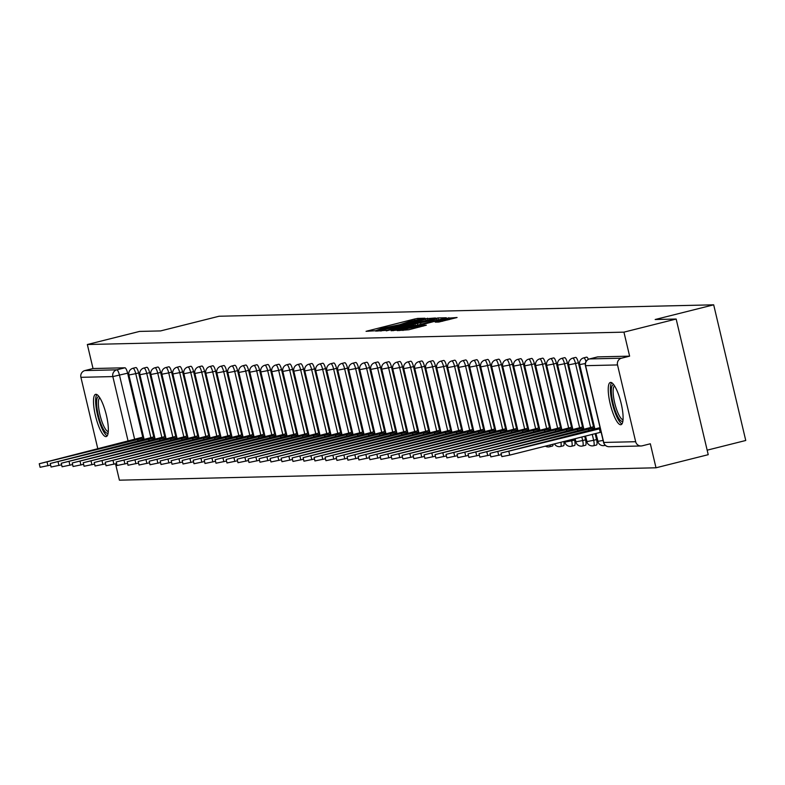 <?xml version="1.0" encoding="UTF-8"?>
<svg xmlns="http://www.w3.org/2000/svg" width="785" height="785" viewBox="0 0 785 785"><rect width="100%" height="100%" fill="white"/><g stroke="black" fill="none" stroke-linecap="round" stroke-linejoin="round"><path stroke-width="1.18" d="M423.694 318.681L425.009 318.239L417.659 318.406L414.392 319.073L366.055 331.319L375.779 330.701L382.177 328.267L399.742 324.696L409.996 321.281L423.694 318.681M95.917 394.296A21.774 5.367 -104.1 0 0 95.613 394.335A21.774 5.367 -104.1 0 0 95.564 416.168A21.774 5.367 -104.1 0 0 105.916 436.617A21.774 5.367 -104.1 0 0 106.22 436.578A21.774 5.367 -104.1 0 0 106.269 414.735A21.774 5.367 -104.1 0 0 95.917 394.296M610.661 382.413A21.774 5.367 -104.1 0 0 610.367 382.452A21.774 5.367 -104.1 0 0 610.308 404.295A21.774 5.367 -104.1 0 0 620.67 424.734A21.774 5.367 -104.1 0 0 620.974 424.695A21.774 5.367 -104.1 0 0 621.023 402.862A21.774 5.367 -104.1 0 0 610.661 382.413M438.825 322.056L457.076 317.513L445.556 318.347L397.22 330.603L408.74 329.769L426.334 325.196L422.84 325.275L402.803 329.622L438.609 320.319L447.587 318.592L435.243 322.125L438.825 322.056M87.341 344.517L139.563 331.417L160.562 330.927L219.084 316.237L713.683 304.825L655.161 319.515L676.16 319.034L623.938 332.143L87.341 344.517L93.022 368.528L84.888 370.569L116.808 369.833A5.583 1.374 75.9 0 1 119.497 375.23L134.647 439.296M433.595 318.632L435.479 317.994L424.047 318.847L375.701 331.103L387.221 330.269L433.595 318.632M438.069 317.935L446.233 317.748L444.349 318.376L397.985 330.014L391.126 330.74L411.909 325.412L413.881 324.794L411.477 324.833L386.279 330.858L434.802 318.602L438.069 317.935L438.521 319.838M676.16 319.034L708.227 454.682L656.005 467.791L119.408 480.175L115.542 463.837M707.167 450.168L745.75 440.483L713.683 304.825M623.938 332.143L629.619 356.154L621.485 358.195A5.583 5.407 88.7 0 0 617.52 364.937L635.664 441.71A5.583 5.407 88.7 0 0 642.199 445.821L650.333 443.78L656.005 467.791M93.022 368.528L124.943 367.792A5.583 1.374 75.9 0 1 127.631 373.189L142.752 437.147M97.811 448.775L80.914 377.32A5.583 5.407 -91.3 0 1 84.888 370.569M578.398 362.788L575.513 363.514A5.583 1.374 75.9 0 0 572.746 358.127L575.631 357.401A5.583 1.374 -104.1 0 1 578.398 362.788L593.519 426.746M595.148 433.663L596.551 439.571L593.656 440.287A5.583 1.374 75.9 0 1 593.607 445.743A5.583 1.374 75.9 0 1 593.529 445.752M567.398 363.043L564.513 363.769A5.583 1.374 75.9 0 0 561.746 358.382L564.631 357.656A5.583 1.374 -104.1 0 1 567.398 363.043L582.519 427.001M584.717 436.283L585.551 439.816L582.666 440.542A5.583 1.374 75.9 0 1 582.617 445.988A5.583 1.374 75.9 0 1 582.539 445.998M556.408 363.298L553.523 364.014A5.583 1.374 75.9 0 0 550.756 358.637L553.641 357.911A5.583 1.374 -104.1 0 1 556.408 363.298L571.529 427.256M574.277 438.903L574.561 440.071L571.666 440.797A5.583 1.374 75.9 0 1 571.617 446.243A5.583 1.374 75.9 0 1 571.549 446.253M545.418 363.543L542.523 364.269A5.583 1.374 75.9 0 0 539.756 358.892L542.641 358.166A5.583 1.374 -104.1 0 1 545.418 363.543L560.529 427.511M534.418 363.798L531.533 364.525A5.583 1.374 75.9 0 0 528.766 359.147L531.651 358.421A5.583 1.374 -104.1 0 1 534.418 363.798L549.539 427.766M523.428 364.054L520.543 364.78A5.583 1.374 75.9 0 0 517.766 359.393L520.661 358.676A5.583 1.374 -104.1 0 1 523.428 364.054L538.549 428.011M512.428 364.309L509.543 365.035A5.583 1.374 75.9 0 0 506.776 359.648L509.661 358.922A5.583 1.374 -104.1 0 1 512.428 364.309L527.549 428.267M501.438 364.564L498.553 365.29A5.583 1.374 75.9 0 0 495.786 359.903L498.671 359.177A5.583 1.374 -104.1 0 1 501.438 364.564L516.559 428.522M490.439 364.819L487.554 365.545A5.583 1.374 75.9 0 0 484.787 360.158L487.671 359.432A5.583 1.374 -104.1 0 1 490.439 364.819L505.56 428.777M479.449 365.074L476.564 365.79A5.583 1.374 75.9 0 0 473.797 360.413L476.681 359.687A5.583 1.374 -104.1 0 1 479.449 365.074L494.57 429.032M468.459 365.319L465.564 366.046A5.583 1.374 75.9 0 0 462.797 360.668L465.682 359.942A5.583 1.374 -104.1 0 1 468.459 365.319L483.57 429.287M457.459 365.575L454.574 366.301A5.583 1.374 75.9 0 0 451.807 360.923L454.692 360.197A5.583 1.374 -104.1 0 1 457.459 365.575L472.58 429.542M446.469 365.83L443.584 366.556A5.583 1.374 75.9 0 0 440.807 361.169L443.702 360.452A5.583 1.374 -104.1 0 1 446.469 365.83L461.59 429.787M435.469 366.085L432.584 366.811A5.583 1.374 75.9 0 0 429.817 361.424L432.702 360.698A5.583 1.374 -104.1 0 1 435.469 366.085L450.59 430.043M424.479 366.34L421.594 367.066A5.583 1.374 75.9 0 0 418.827 361.679L421.712 360.953A5.583 1.374 -104.1 0 1 424.479 366.34L439.6 430.298M413.489 366.595L410.594 367.321A5.583 1.374 75.9 0 0 407.827 361.934L410.712 361.208A5.583 1.374 -104.1 0 1 413.489 366.595L428.6 430.553M402.489 366.85L399.604 367.566A5.583 1.374 75.9 0 0 396.837 362.189L399.722 361.463A5.583 1.374 -104.1 0 1 402.489 366.85L417.61 430.808M391.499 367.095L388.604 367.822A5.583 1.374 75.9 0 0 385.837 362.444L388.722 361.718A5.583 1.374 -104.1 0 1 391.499 367.095L406.62 431.063M380.499 367.351L377.614 368.077A5.583 1.374 75.9 0 0 374.847 362.69L377.732 361.973A5.583 1.374 -104.1 0 1 380.499 367.351L395.62 431.318M369.509 367.606L366.624 368.332A5.583 1.374 75.9 0 0 363.847 362.945L366.742 362.228A5.583 1.374 -104.1 0 1 369.509 367.606L384.63 431.564M358.51 367.861L355.625 368.587A5.583 1.374 75.9 0 0 352.858 363.2L355.742 362.474A5.583 1.374 -104.1 0 1 358.51 367.861L373.631 431.819M347.519 368.116L344.635 368.842A5.583 1.374 75.9 0 0 341.867 363.455L344.752 362.729A5.583 1.374 -104.1 0 1 347.519 368.116L362.641 432.074M336.529 368.371L333.635 369.097A5.583 1.374 75.9 0 0 330.868 363.71L333.753 362.984A5.583 1.374 -104.1 0 1 336.529 368.371L351.641 432.329M325.53 368.626L322.645 369.342A5.583 1.374 75.9 0 0 319.878 363.965L322.763 363.239A5.583 1.374 -104.1 0 1 325.53 368.626L340.651 432.584M314.54 368.872L311.655 369.598A5.583 1.374 75.9 0 0 308.878 364.22L311.773 363.494A5.583 1.374 -104.1 0 1 314.54 368.872L329.661 432.839M303.54 369.127L300.655 369.853A5.583 1.374 75.9 0 0 297.888 364.466L300.773 363.749A5.583 1.374 -104.1 0 1 303.54 369.127L318.661 433.094M292.55 369.382L289.665 370.108A5.583 1.374 75.9 0 0 286.888 364.721L289.783 363.995A5.583 1.374 -104.1 0 1 292.55 369.382L307.671 433.34M281.55 369.637L278.665 370.363A5.583 1.374 75.9 0 0 275.898 364.976L278.783 364.25A5.583 1.374 -104.1 0 1 281.55 369.637L296.671 433.595M270.56 369.892L267.675 370.618A5.583 1.374 75.9 0 0 264.908 365.231L267.793 364.505A5.583 1.374 -104.1 0 1 270.56 369.892L285.681 433.85M259.57 370.147L256.675 370.863A5.583 1.374 75.9 0 0 253.908 365.486L256.793 364.76A5.583 1.374 -104.1 0 1 259.57 370.147L274.681 434.105M248.57 370.392L245.685 371.119A5.583 1.374 75.9 0 0 242.918 365.741L245.803 365.015A5.583 1.374 -104.1 0 1 248.57 370.392L263.691 434.36M237.58 370.648L234.695 371.374A5.583 1.374 75.9 0 0 231.918 365.996L234.813 365.27A5.583 1.374 -104.1 0 1 237.58 370.648L252.701 434.615M226.58 370.903L223.696 371.629A5.583 1.374 75.9 0 0 220.928 366.242L223.813 365.525A5.583 1.374 -104.1 0 1 226.58 370.903L241.701 434.861M215.59 371.158L212.706 371.884A5.583 1.374 75.9 0 0 209.938 366.497L212.823 365.771A5.583 1.374 -104.1 0 1 215.59 371.158L230.712 435.116M204.591 371.413L201.706 372.139A5.583 1.374 75.9 0 0 198.939 366.752L201.823 366.026A5.583 1.374 -104.1 0 1 204.591 371.413L219.712 435.371M193.601 371.668L190.716 372.394A5.583 1.374 75.9 0 0 187.949 367.007L190.833 366.281A5.583 1.374 -104.1 0 1 193.601 371.668L208.722 435.626M182.611 371.923L179.716 372.639A5.583 1.374 75.9 0 0 176.949 367.262L179.834 366.536A5.583 1.374 -104.1 0 1 182.611 371.923L197.722 435.881M171.611 372.168L168.726 372.895A5.583 1.374 75.9 0 0 165.959 367.517L168.844 366.791A5.583 1.374 -104.1 0 1 171.611 372.168L186.732 436.136M160.621 372.424L157.736 373.15A5.583 1.374 75.9 0 0 154.959 367.772L157.854 367.046A5.583 1.374 -104.1 0 1 160.621 372.424L175.742 436.391M149.621 372.679L146.736 373.405A5.583 1.374 75.9 0 0 143.969 368.018L146.854 367.301A5.583 1.374 -104.1 0 1 149.621 372.679L164.742 436.637M138.631 372.934L135.746 373.66A5.583 1.374 75.9 0 0 132.979 368.273L135.864 367.547A5.583 1.374 -104.1 0 1 138.631 372.934L153.752 436.892M588.367 359.344A5.583 1.374 -104.1 0 0 586.621 357.146L583.736 357.872A5.583 1.374 75.9 0 1 586.022 361.532M596.423 445.026A5.583 1.374 -104.1 0 0 596.492 445.016A5.583 1.374 -104.1 0 0 596.551 439.571M585.424 445.281A5.583 1.374 -104.1 0 0 585.502 445.272A5.583 1.374 -104.1 0 0 585.551 439.816M574.434 445.537A5.583 1.374 -104.1 0 0 574.512 445.517A5.583 1.374 -104.1 0 0 574.561 440.071M563.434 445.782A5.583 1.374 -104.1 0 0 563.512 445.772A5.583 1.374 -104.1 0 0 563.816 441.533M552.444 446.037A5.583 1.374 -104.1 0 0 552.522 446.027A5.583 1.374 -104.1 0 0 553.062 444.231M629.619 356.154L597.689 356.89A5.583 1.374 -104.1 0 0 597.62 356.9A5.583 1.374 -104.1 0 0 597.542 356.92M424.469 319.073L380.097 330.181L391.627 328.051L419.445 321.065L425.764 319.102L424.469 319.073M431.426 320.515L436.705 318.867L427.717 320.594L414.99 323.911L431.426 320.515L431.671 321.565M138.052 441.18L137.66 439.512L143.871 438.295M143.547 436.951L39.25 463.749L137.66 439.512M50.623 465.093L40.084 467.281L39.25 463.749M149.042 440.925L148.65 439.257L154.861 438.04M154.547 436.695L50.24 463.493L148.65 439.257M61.613 464.838L51.074 467.026L50.24 463.493M160.042 440.67L159.649 439.001L165.861 437.795M165.537 436.44L61.24 463.248L159.649 439.001M72.612 464.583L62.074 466.771L61.24 463.248M108.144 432.908A18.85 4.651 75.9 0 1 101.628 425.588A18.85 4.651 75.9 0 1 96.732 405.865A18.85 4.651 75.9 0 1 99.038 396.651M99.803 397.779A17.447 4.308 -104.1 0 0 98.508 406.208A17.447 4.308 -104.1 0 0 108.281 431.554M96.869 394.551A21.637 5.338 -104.1 0 0 95.799 404.52A21.637 5.338 -104.1 0 0 107.221 435.783M622.888 421.035A18.85 4.651 75.9 0 1 616.382 413.705A18.85 4.651 75.9 0 1 611.486 393.991A18.85 4.651 75.9 0 1 613.791 384.778M614.557 385.906A17.447 4.308 -104.1 0 0 613.262 394.325A17.447 4.308 -104.1 0 0 623.035 419.681M611.623 382.678A21.637 5.338 -104.1 0 0 610.553 392.647A21.637 5.338 -104.1 0 0 621.975 423.91M171.032 440.424L170.639 438.756L176.851 437.539M176.537 436.185L72.23 462.993L170.639 438.756M83.602 464.337L73.064 466.516L72.23 462.993M182.032 440.169L181.629 438.501L187.841 437.284M187.527 435.93L83.23 462.738L181.629 438.501M94.602 464.082L84.064 466.261L83.23 462.738M193.022 439.914L192.629 438.246L198.84 437.029M198.517 435.685L94.22 462.483L192.629 438.246M105.592 463.827L95.054 466.005L94.22 462.483M204.012 439.659L203.619 437.991L209.831 436.774M209.517 435.43L105.219 462.228L203.619 437.991M116.582 463.572L106.053 465.76L105.219 462.228M215.011 439.404L214.619 437.736L220.83 436.519M220.506 435.175L116.209 461.972L214.619 437.736M127.582 463.317L117.043 465.505L116.209 461.972M226.001 439.149L225.609 437.48L231.82 436.264M231.506 434.919L127.199 461.717L225.609 437.48M138.572 463.062L128.033 465.25L127.199 461.717M237.001 438.893L236.599 437.225L242.82 436.018M242.496 434.664L138.199 461.472L236.599 437.225M149.572 462.807L139.033 464.995L138.199 461.472M247.991 438.648L247.599 436.98L253.81 435.763M253.496 434.409L149.189 461.217L247.599 436.98M160.562 462.561L150.023 464.74L149.189 461.217M258.991 438.393L258.589 436.725L264.8 435.508M264.486 434.154L160.189 460.962L258.589 436.725M171.562 462.306L161.023 464.484L160.189 460.962M269.981 438.138L269.589 436.47L275.8 435.253M275.476 433.909L171.179 460.707L269.589 436.47M182.552 462.051L172.013 464.229L171.179 460.707M280.971 437.883L280.579 436.215L286.79 434.998M286.476 433.654L182.179 460.452L280.579 436.215M193.542 461.796L183.003 463.984L182.179 460.452M291.971 437.628L291.578 435.96L297.79 434.743M297.466 433.399L193.169 460.196L291.578 435.96M204.542 461.541L194.003 463.729L193.169 460.196M302.961 437.373L302.568 435.704L308.78 434.488M308.466 433.143L204.159 459.941L302.568 435.704M215.532 461.286L204.993 463.474L204.159 459.941M313.961 437.117L313.558 435.449L319.78 434.242M319.456 432.888L215.159 459.696L313.558 435.449M226.531 461.03L215.993 463.219L215.159 459.696M324.951 436.872L324.558 435.204L330.77 433.987M330.446 432.633L226.149 459.441L324.558 435.204M237.521 460.785L226.983 462.964L226.149 459.441M335.941 436.617L335.548 434.949L341.76 433.732M341.446 432.388L237.148 459.186L335.548 434.949M248.521 460.53L237.983 462.708L237.148 459.186M346.941 436.362L346.548 434.694L352.759 433.477M352.436 432.133L248.138 458.931L346.548 434.694M259.511 460.275L248.973 462.463L248.138 458.931M357.931 436.107L357.538 434.439L363.749 433.222M363.435 431.878L259.128 458.675L357.538 434.439M270.501 460.02L259.963 462.208L259.128 458.675M368.93 435.852L368.538 434.183L374.749 432.967M374.425 431.622L270.128 458.42L368.538 434.183M281.501 459.765L270.962 461.953L270.128 458.42M379.92 435.596L379.528 433.928L385.739 432.712M385.425 431.367L281.118 458.175L379.528 433.928M292.491 459.51L281.952 461.698L281.118 458.175M390.92 435.341L390.518 433.673L396.739 432.466M396.415 431.112L292.118 457.92L390.518 433.673M303.491 459.264L292.952 461.443L292.118 457.92M401.91 435.096L401.518 433.428L407.729 432.211M407.405 430.857L303.108 457.665L401.518 433.428M314.481 459.009L303.942 461.188L303.108 457.665M412.9 434.841L412.508 433.173L418.719 431.956M418.405 430.612L314.108 457.41L412.508 433.173M325.471 458.754L314.942 460.932L314.108 457.41M423.9 434.586L423.507 432.918L429.719 431.701M429.395 430.357L325.098 457.155L423.507 432.918M336.471 458.499L325.932 460.687L325.098 457.155M434.89 434.331L434.498 432.663L440.709 431.446M440.395 430.101L336.088 456.899L434.498 432.663M347.461 458.244L336.922 460.432L336.088 456.899M445.89 434.076L445.497 432.407L451.709 431.191M451.385 429.846L347.088 456.644L445.497 432.407M358.46 457.989L347.922 460.177L347.088 456.644M456.88 433.82L456.487 432.152L462.699 430.945M462.385 429.591L358.078 456.399L456.487 432.152M369.45 457.733L358.912 459.922L358.078 456.399M467.88 433.575L467.477 431.907L473.689 430.69M473.375 429.336L369.078 456.144L467.477 431.907M380.45 457.488L369.912 459.667L369.078 456.144M478.87 433.32L478.477 431.652L484.688 430.435M484.365 429.081L380.068 455.889L478.477 431.652M391.44 457.233L380.902 459.411L380.068 455.889M489.86 433.065L489.467 431.397L495.678 430.18M495.364 428.836L391.067 455.634L489.467 431.397M402.43 456.978L391.901 459.156L391.067 455.634M500.859 432.81L500.467 431.142L506.678 429.925M506.354 428.581L402.057 455.378L500.467 431.142M413.43 456.723L402.891 458.911L402.057 455.378M511.849 432.555L511.457 430.887L517.668 429.67M517.354 428.325L413.047 455.123L511.457 430.887M424.42 456.468L413.881 458.656L413.047 455.123M522.849 432.299L522.457 430.631L528.668 429.415M528.344 428.07L424.047 454.868L522.457 430.631M435.42 456.213L424.881 458.401L424.047 454.868M533.839 432.044L533.447 430.376L539.658 429.169M539.344 427.815L435.037 454.623L533.447 430.376M446.41 455.957L435.871 458.146L435.037 454.623M544.839 431.799L544.437 430.131L550.648 428.914M550.334 427.56L446.037 454.368L544.437 430.131M457.41 455.712L446.871 457.89L446.037 454.368M555.829 431.544L555.437 429.876L561.648 428.659M561.324 427.305L457.027 454.113L555.437 429.876M468.4 455.457L457.861 457.635L457.027 454.113M566.819 431.289L566.427 429.621L572.638 428.404M572.324 427.06L468.027 453.858L566.427 429.621M479.39 455.202L468.861 457.38L468.027 453.858M577.819 431.034L577.426 429.366L583.638 428.149M583.314 426.804L479.017 453.602L577.426 429.366M490.389 454.947L479.851 457.135L479.017 453.602M588.809 430.779L588.416 429.11L594.628 427.894M594.314 426.549L490.007 453.347L588.416 429.11M501.379 454.692L490.841 456.88L490.007 453.347M601.163 432.29L600.24 432.388L599.406 428.855L600.329 428.767M600.054 427.609L501.007 453.092L599.406 428.855M600.24 432.388L509.71 455.114L501.841 456.625L501.007 453.092M617.52 364.937L585.59 365.673L603.743 442.446L635.664 441.71M127.631 373.189L112.844 376.584L80.914 377.32M128.112 441.17L112.844 376.584A5.583 5.407 -91.3 0 1 116.808 369.833L124.943 367.792M572.746 358.127A5.583 5.583 0 0 0 568.664 364.829L575.513 363.514L590.634 427.472M592.263 434.39L593.656 440.287L586.817 441.612A5.583 5.583 0 0 0 593.607 445.743L596.492 445.016M561.746 358.382A5.583 5.583 0 0 0 557.674 365.084L564.513 363.769L579.634 427.727M581.832 437.01L582.666 440.542L575.817 441.857A5.583 5.583 0 0 0 582.617 445.988L585.502 445.272M550.756 358.637A5.583 5.583 0 0 0 546.674 365.339L553.523 364.014L568.644 427.982M571.392 439.629L571.666 440.797L564.827 442.112A5.583 5.583 0 0 0 571.617 446.243L574.512 445.517M539.756 358.892A5.583 5.583 0 0 0 535.684 365.594L542.523 364.269L557.644 428.237M528.766 359.147A5.583 5.583 0 0 0 524.694 365.839L531.533 364.525L546.654 428.482M517.766 359.393A5.583 5.583 0 0 0 513.694 366.095L520.543 364.78L535.655 428.738M506.776 359.648A5.583 5.583 0 0 0 502.704 366.35L509.543 365.035L524.665 428.993M495.786 359.903A5.583 5.583 0 0 0 491.704 366.605L498.553 365.29L513.675 429.248M484.787 360.158A5.583 5.583 0 0 0 480.714 366.86L487.554 365.545L502.675 429.503M473.797 360.413A5.583 5.583 0 0 0 469.715 367.115L476.564 365.79L491.685 429.758M462.797 360.668A5.583 5.583 0 0 0 458.725 367.37L465.564 366.046L480.685 430.013M451.807 360.923A5.583 5.583 0 0 0 447.735 367.615L454.574 366.301L469.695 430.259M440.807 361.169A5.583 5.583 0 0 0 436.735 367.871L443.584 366.556L458.695 430.514M429.817 361.424A5.583 5.583 0 0 0 425.745 368.126L432.584 366.811L447.705 430.769M418.827 361.679A5.583 5.583 0 0 0 414.745 368.381L421.594 367.066L436.715 431.024M407.827 361.934A5.583 5.583 0 0 0 403.755 368.636L410.594 367.321L425.715 431.279M396.837 362.189A5.583 5.583 0 0 0 392.755 368.891L399.604 367.566L414.725 431.534M385.837 362.444A5.583 5.583 0 0 0 381.765 369.136L388.604 367.822L403.725 431.789M374.847 362.69A5.583 5.583 0 0 0 370.775 369.392L377.614 368.077L392.736 432.035M363.847 362.945A5.583 5.583 0 0 0 359.775 369.647L366.624 368.332L381.736 432.29M352.858 363.2A5.583 5.583 0 0 0 348.785 369.902L355.625 368.587L370.746 432.545M341.867 363.455A5.583 5.583 0 0 0 337.786 370.157L344.635 368.842L359.756 432.8M330.868 363.71A5.583 5.583 0 0 0 326.796 370.412L333.635 369.097L348.756 433.055M319.878 363.965A5.583 5.583 0 0 0 315.796 370.667L322.645 369.342L337.766 433.31M308.878 364.22A5.583 5.583 0 0 0 304.806 370.912L311.655 369.598L326.766 433.565M297.888 364.466A5.583 5.583 0 0 0 293.816 371.168L300.655 369.853L315.776 433.811M286.888 364.721A5.583 5.583 0 0 0 282.816 371.423L289.665 370.108L304.786 434.066M275.898 364.976A5.583 5.583 0 0 0 271.826 371.678L278.665 370.363L293.786 434.321M264.908 365.231A5.583 5.583 0 0 0 260.826 371.933L267.675 370.618L282.796 434.576M253.908 365.486A5.583 5.583 0 0 0 249.836 372.188L256.675 370.863L271.796 434.831M242.918 365.741A5.583 5.583 0 0 0 238.846 372.443L245.685 371.119L260.806 435.086M231.918 365.996A5.583 5.583 0 0 0 227.846 372.689L234.695 371.374L249.807 435.332M220.928 366.242A5.583 5.583 0 0 0 216.856 372.944L223.696 371.629L238.817 435.587M209.938 366.497A5.583 5.583 0 0 0 205.856 373.199L212.706 371.884L227.827 435.842M198.939 366.752A5.583 5.583 0 0 0 194.866 373.454L201.706 372.139L216.827 436.097M187.949 367.007A5.583 5.583 0 0 0 183.867 373.709L190.716 372.394L205.837 436.352M176.949 367.262A5.583 5.583 0 0 0 172.877 373.964L179.716 372.639L194.837 436.607M165.959 367.517A5.583 5.583 0 0 0 161.887 374.219L168.726 372.895L183.847 436.862M154.959 367.772A5.583 5.583 0 0 0 150.887 374.465L157.736 373.15L172.847 437.108M143.969 368.018A5.583 5.583 0 0 0 139.897 374.72L146.736 373.405L161.857 437.363M132.979 368.273A5.583 5.583 0 0 0 128.897 374.975L135.746 373.66L150.867 437.618M550.177 444.948A5.583 1.374 75.9 0 1 549.637 446.753A5.583 1.374 75.9 0 1 549.559 446.763M560.922 442.249A5.583 1.374 75.9 0 1 560.627 446.498A5.583 1.374 75.9 0 1 560.549 446.508M564.974 442.004L564.641 441.317M575.974 441.749L575.071 438.707M586.964 441.494L585.512 436.087M585.316 363.553L579.664 364.574A5.583 5.583 0 0 1 583.736 357.872M603.086 440.414L597.807 441.356A5.583 5.583 0 0 0 604.607 445.487L605.284 445.311M597.964 441.239L595.943 433.467M597.689 356.89L589.555 358.931L621.485 358.195M597.62 356.9L589.476 358.941A5.583 1.374 75.9 0 1 589.555 358.931A5.583 5.407 -91.3 0 0 585.59 365.673L585.561 365.525M589.476 358.941A5.583 5.583 0 0 0 585.404 365.643L603.557 442.416A5.583 5.583 0 0 0 609.121 446.714A5.583 5.407 88.7 0 1 603.743 442.446L603.704 442.308M368.165 331.29L368.028 330.711M414.657 320.192L414.392 319.073M417.924 319.524L417.659 318.406M377.82 331.074L377.683 330.485M427.766 320.094L427.315 318.19M380.352 331.015L380.166 330.191M381.363 330.985L381.167 330.171M391.872 329.101L391.627 328.051M419.69 322.115L419.445 321.065M393.246 330.711L393.108 330.132M412.154 326.462L411.909 325.412M414.078 325.981L413.813 324.853M415.481 325.628L415.079 323.93M417.679 325.068L417.404 323.871M420.917 324.264L420.672 323.214M437.363 322.095L437.216 321.507M442.554 321.281L442.308 320.231M412.027 328.944L411.782 327.894M419.828 326.982L419.573 325.942M423.056 326.177L422.84 325.275M399.329 330.573L399.192 329.985M449.275 319.593L448.824 317.689M138.15 441.15L137.758 439.512M47.954 465.76L47.12 462.237M149.14 440.905L148.757 439.257M58.944 465.505L58.11 461.982M160.14 440.65L159.748 439.001M69.944 465.26L69.109 461.727M171.13 440.395L170.747 438.746M80.933 465.005L80.099 461.472M182.13 440.14L181.737 438.491M91.933 464.749L91.099 461.217M193.12 439.885L192.737 438.246M102.923 464.494L102.089 460.972M204.12 439.629L203.727 437.991M113.923 464.239L113.089 460.716M215.11 439.384L214.717 437.736M124.913 463.984L124.079 460.461M226.1 439.129L225.717 437.48M135.903 463.739L135.069 460.206M237.099 438.874L236.707 437.225M146.903 463.484L146.069 459.951M248.089 438.619L247.707 436.97M157.893 463.228L157.059 459.696M259.089 438.364L258.697 436.715M168.893 462.973L168.059 459.451M270.079 438.108L269.697 436.47M179.883 462.718L179.049 459.196M281.079 437.853L280.687 436.215M190.883 462.463L190.048 458.94M292.069 437.608L291.677 435.96M201.873 462.208L201.038 458.685M303.059 437.353L302.676 435.704M212.863 461.963L212.029 458.43M314.059 437.098L313.666 435.449M223.862 461.708L223.028 458.175M325.049 436.843L324.666 435.194M234.852 461.452L234.018 457.92M336.049 436.588L335.656 434.949M245.852 461.197L245.018 457.675M347.039 436.332L346.646 434.694M256.842 460.942L256.008 457.42M358.038 436.077L357.646 434.439M267.832 460.687L267.008 457.164M369.028 435.832L368.636 434.183M278.832 460.432L277.998 456.909M380.018 435.577L379.636 433.928M289.822 460.187L288.988 456.654M391.018 435.322L390.626 433.673M300.822 459.932L299.988 456.399M402.008 435.067L401.626 433.418M311.812 459.676L310.978 456.144M413.008 434.811L412.616 433.173M322.812 459.421L321.978 455.899M423.998 434.556L423.606 432.918M333.802 459.166L332.968 455.643M434.998 434.311L434.605 432.663M344.792 458.911L343.958 455.388M445.988 434.056L445.595 432.407M355.791 458.656L354.957 455.133M456.978 433.801L456.595 432.152M366.781 458.411L365.947 454.878M467.978 433.546L467.585 431.897M377.781 458.155L376.947 454.623M478.968 433.291L478.585 431.642M388.771 457.9L387.937 454.368M489.968 433.035L489.575 431.397M399.771 457.645L398.937 454.123M500.958 432.78L500.565 431.142M410.761 457.39L409.927 453.867M511.948 432.535L511.565 430.887M421.751 457.135L420.917 453.612M522.947 432.28L522.555 430.631M432.751 456.89L431.917 453.357M533.937 432.025L533.555 430.376M443.741 456.635L442.907 453.102M544.937 431.77L544.545 430.121M454.741 456.379L453.907 452.847M555.927 431.514L555.544 429.866M465.731 456.124L464.897 452.602M566.927 431.259L566.534 429.621M476.73 455.869L475.896 452.346M577.917 431.004L577.524 429.366M487.721 455.614L486.886 452.091M588.907 430.759L588.524 429.11M498.71 455.359L497.876 451.836M600.348 432.378L599.514 428.855M509.71 455.114L508.876 451.581M144.185 439.639L128.897 374.975M552.522 446.027L549.637 446.753A5.583 5.583 0 0 1 545.428 446.145M563.512 445.772L560.627 446.498A5.583 5.583 0 0 1 554.436 443.878M155.185 439.384L139.897 374.72M166.175 439.129L150.887 374.465M177.165 438.884L161.887 374.219M188.164 438.629L172.877 373.964M199.155 438.373L183.867 373.709M210.154 438.118L194.866 373.454M221.144 437.863L205.856 373.199M232.144 437.608L216.856 372.944M243.134 437.353L227.846 372.689M254.124 437.108L238.846 372.443M265.124 436.852L249.836 372.188M276.114 436.597L260.826 371.933M287.114 436.342L271.826 371.678M298.104 436.087L282.816 371.423M309.094 435.832L293.816 371.168M320.094 435.577L304.806 370.912M331.084 435.332L315.796 370.667M342.083 435.076L326.796 370.412M353.073 434.821L337.786 370.157M364.073 434.566L348.785 369.902M375.063 434.311L359.775 369.647M386.053 434.056L370.775 369.392M397.053 433.811L381.765 369.136M408.043 433.555L392.755 368.891M419.043 433.3L403.755 368.636M430.033 433.045L414.745 368.381M441.033 432.79L425.745 368.126M452.023 432.535L436.735 367.871M463.013 432.28L447.735 367.615M474.012 432.035L458.725 367.37M485.002 431.779L469.715 367.115M496.002 431.524L480.714 366.86M506.992 431.269L491.704 366.605M517.992 431.014L502.704 366.35M528.982 430.759L513.694 366.095M539.972 430.504L524.694 365.839M550.972 430.259L535.684 365.594M561.962 430.003L546.674 365.339M572.962 429.748L557.674 365.084M583.952 429.493L568.664 364.829M594.952 429.238L579.664 364.574M609.121 446.714L641.041 445.978M380.293 331.015L380.097 330.181M426.098 320.506L425.764 319.102M414.156 325.952L413.881 324.794M437.019 320.221L436.705 318.867M415.402 325.647L414.99 323.911M447.911 319.937L447.587 318.592M402.999 330.485L402.803 329.622"/></g></svg>
